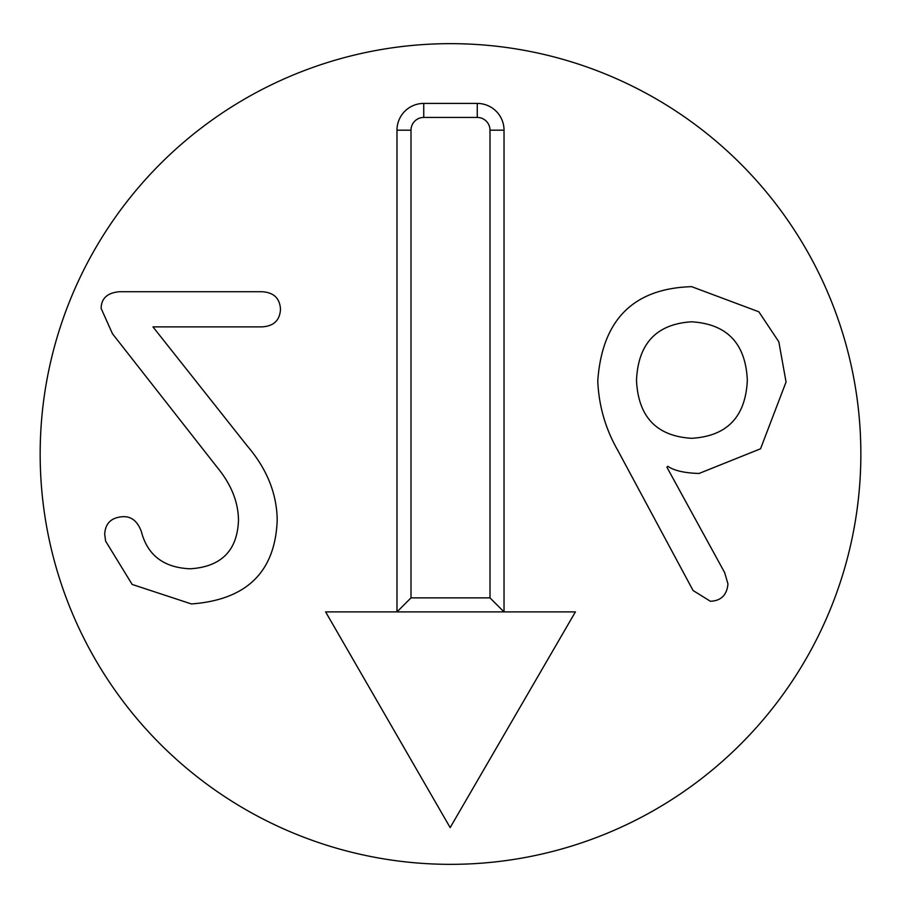 <?xml version="1.0" encoding="UTF-8"?>
<svg xmlns="http://www.w3.org/2000/svg" width="908" height="908" viewBox="0 0 908 908"><rect width="100%" height="100%" fill="white"/><g stroke="black" fill="none" stroke-linecap="round" stroke-linejoin="round"><path stroke-width="1.36" d="M325.62 611.901L450.164 827.608L575.4 611.901L325.62 611.901M860.852 454A410.348 410.348 0 0 1 245.33 809.369A410.348 410.348 0 0 1 245.33 98.632A410.348 410.348 0 0 1 860.852 454M411.006 597.873L396.978 611.901L396.978 130.185A26.763 26.763 0 0 1 423.741 103.421L477.267 103.421A26.763 26.763 0 0 1 504.031 130.185L504.031 611.901L490.002 597.873L490.002 130.185A12.735 12.735 0 0 0 477.267 117.438L423.741 117.438A12.735 12.735 0 0 0 411.006 130.185L411.006 597.873L490.002 597.873M636.497 380.202C638.188 343.462 656.563 323.997 691.612 321.807C727.07 323.997 745.638 343.462 747.329 380.202C745.638 416.851 727.07 436.215 691.612 438.303C656.563 436.215 638.188 416.851 636.497 380.202M786.056 381.996L778.826 341.805L758.838 311.796L691.612 286.656C633.409 288.438 602.129 319.809 597.77 380.804C598.758 405.728 605.511 429.064 618.03 450.811L693.099 590.54L710.385 601.266C721.009 600.869 726.865 595.103 727.966 583.98L724.686 572.664L666.892 467.2L667.777 466.303C674.235 470.673 684.666 473.057 699.058 473.454L760.541 448.802L786.056 381.996M262.015 291.718L119.606 291.718C107.484 292.716 101.333 298.278 101.128 308.402L112.456 333.724L217.318 467.495C231.324 484.577 238.373 502.249 238.475 520.522C237.283 550.713 221.189 566.808 190.215 568.794C163.792 567.693 147.505 555.287 141.353 531.555C137.675 521.623 131.819 516.652 123.772 516.652C111.661 517.151 105.305 523.008 104.704 534.233L105.6 541.089L132.148 584.434L191.406 603.945C246.613 599.87 275.215 571.972 277.201 520.227C276.906 493.611 266.873 468.789 247.112 445.749L152.964 326.88L262.015 326.88C273.728 326.176 279.88 320.32 280.481 309.299C279.88 298.278 273.728 292.421 262.015 291.718M477.267 103.421L477.267 117.438M423.741 103.421L423.741 117.438M396.978 130.185L411.006 130.185M504.031 130.185L490.002 130.185"/></g></svg>
